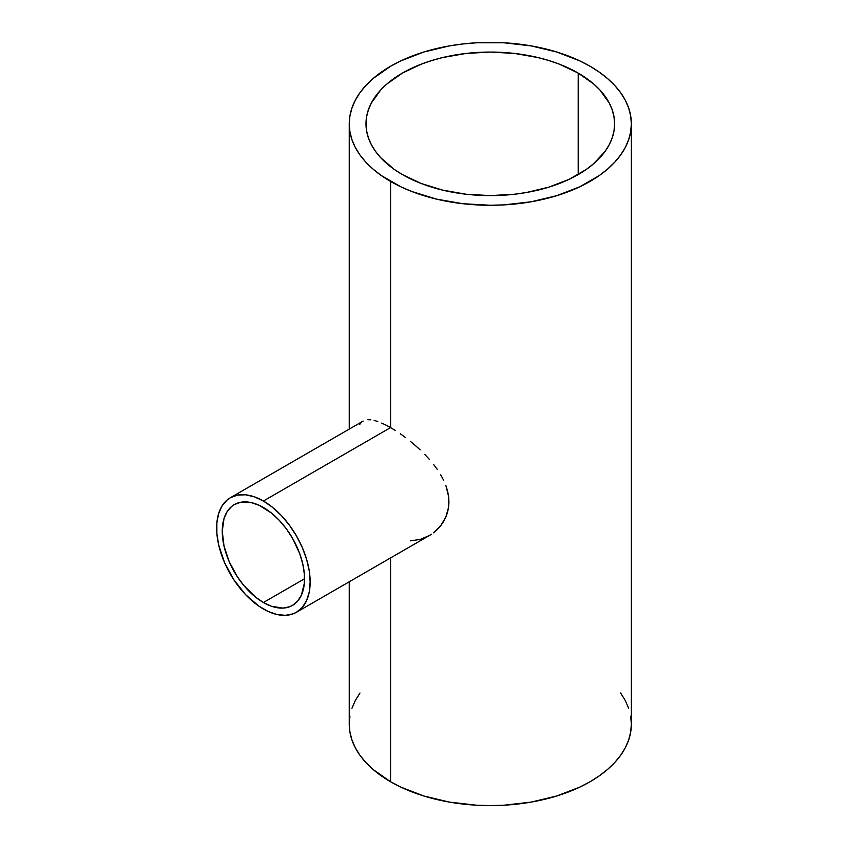<?xml version="1.0" encoding="UTF-8"?>
<svg xmlns="http://www.w3.org/2000/svg" width="848" height="848" viewBox="0 0 848 848"><rect width="100%" height="100%" fill="white"/><g stroke="black" fill="none" stroke-linecap="round" stroke-linejoin="round"><path stroke-width="1.27" d="M263.399 602.515A58.183 33.591 60 0 1 225.388 551.242A58.183 33.591 60 0 1 234.302 504.613A58.183 33.591 60 0 1 263.399 507.496A58.183 33.591 60 0 1 301.411 558.768A58.183 33.591 60 0 1 292.486 605.398A58.183 33.591 60 0 1 263.399 602.515L304.538 578.76L263.399 602.515L255.365 596.971L244.001 585.703L237.292 576.661L229.183 561.652L224.02 546.07L222.25 531.251L224.02 518.478L227.116 511.662L231.589 506.5L234.302 504.613L240.535 502.302L251.453 502.652L259.361 505.397L271.424 513.04L279.14 520.206L286.253 528.696L292.486 538.204L299.683 553.553L302.768 563.941L304.337 573.99L304.337 583.297L301.411 595.126L297.606 601.147L292.486 605.398L289.497 606.797L282.787 608.101L271.424 606.235L263.399 602.515M390.568 427.593L263.399 501.02A66.123 38.171 60 0 1 306.594 559.288A66.123 38.171 60 0 1 296.45 612.267A66.123 38.171 60 0 1 263.399 608.991A66.123 38.171 60 0 1 220.204 550.723A66.123 38.171 60 0 1 230.338 497.744A66.123 38.171 60 0 1 263.399 501.02L390.568 427.593L395.369 430.519L390.568 427.593L390.568 181.419L390.568 427.593L386.01 425.113L390.568 427.593M400.298 433.794L405.27 437.377L400.298 433.794M410.284 441.267L415.297 445.465L410.284 441.267M420.152 449.875L415.297 445.465L420.152 449.875M429.289 459.277L424.827 454.464L429.289 459.277M437.261 469.379L433.466 464.269L437.261 469.379M443.525 480.032L440.631 474.636L443.525 480.032M447.553 490.971L445.847 485.48L448.603 496.493L447.553 490.971M448.952 501.899L448.603 496.493L448.592 507.189L448.952 501.899M447.532 512.319L448.592 507.189L445.825 517.153L447.532 512.319M443.504 521.647L445.825 517.153L440.631 525.802L443.504 521.647M437.239 529.544L440.631 525.802L433.466 532.798L437.239 529.544M431.431 534.24L429.311 535.554L431.431 534.24M296.45 612.267L302.27 607.444L306.594 600.607L309.255 592.01L310.145 581.993L309.255 570.948L306.594 559.288L302.27 547.458L296.45 535.915L289.369 525.113L281.292 515.457L272.515 507.327L263.399 501.02L254.273 496.79L245.507 494.797L237.419 495.115L230.338 497.744L227.253 499.885L222.165 505.747L218.657 513.506L216.865 522.856L216.865 533.434L218.657 544.851L224.519 562.553L233.741 579.608L245.507 594.554L258.81 606.087L267.979 611.376L276.967 614.503L285.437 615.341L293.058 613.857L296.45 612.267L429.311 535.554L420.142 539.434L410.273 540.854M578.198 73.087L578.198 174.582L578.198 73.087A124.306 71.762 180 0 1 614.609 123.84A124.306 71.762 180 0 1 537.876 190.143A124.306 71.762 180 0 1 402.408 174.582A124.306 71.762 180 0 1 365.997 123.84A124.306 71.762 180 0 1 442.73 57.537A124.306 71.762 180 0 1 578.198 73.087L593.664 83.963L599.928 90.005L609.256 103L612.224 109.837L614.005 116.801L614.609 123.84L614.005 130.868L612.224 137.842L609.256 144.669L605.143 151.304L593.664 163.706L586.392 169.367L569.156 179.31L548.9 187.132L526.385 192.517L514.556 194.224L490.303 195.602L466.05 194.224L442.73 190.143L421.244 183.507L402.408 174.582L394.214 169.367L380.678 157.664L375.463 151.304L371.35 144.669L368.392 137.842L366.601 130.868L365.997 123.84L366.601 116.801L368.392 109.837L371.35 103L380.678 90.005L386.953 83.963L402.408 73.087L421.244 64.162L431.706 60.547L442.73 57.537L466.05 53.445L490.303 52.067L514.556 53.445L537.876 57.537L548.9 60.547L559.362 64.162L578.198 73.087M590.049 66.25A141.054 81.44 180 0 1 631.357 123.84A141.054 81.44 180 0 1 544.278 199.079A141.054 81.44 180 0 1 390.568 181.419A141.054 81.44 180 0 1 349.249 123.84A141.054 81.44 180 0 1 436.328 48.601A141.054 81.44 180 0 1 590.049 66.25L579.788 60.886L556.797 52.014L531.251 45.909L504.125 42.792L476.481 42.792L462.785 43.969L449.355 45.909L423.809 52.014L400.818 60.886L390.568 66.25L373.025 78.588L365.901 85.447L359.987 92.676L355.323 100.202L351.962 107.95L349.927 115.858L349.249 123.84L349.927 131.822L351.962 139.729L355.323 147.478L359.987 155.004L365.901 162.222L373.025 169.081L381.271 175.504L400.818 186.793L411.937 191.553L436.328 199.079L462.785 203.711L490.303 205.269L504.125 204.877L531.251 201.771L556.797 195.655L579.788 186.793L599.345 175.504L607.581 169.081L614.705 162.222L620.619 155.004L625.283 147.478L628.644 139.729L630.679 131.822L631.357 123.84L630.679 115.858L628.644 107.95L625.283 100.202L620.619 92.676L614.705 85.447L607.581 78.588L599.345 72.175L590.049 66.25M349.927 716.178L349.249 724.16A141.054 81.44 0 0 0 390.568 781.75L390.568 557.931L390.568 781.75A141.054 81.44 0 0 0 544.278 799.399A141.054 81.44 0 0 0 631.357 724.16L630.679 716.178M381.759 423.078L386.01 425.113L381.759 423.078M374.138 420.407L377.784 421.509L374.138 420.407M367.947 419.718L370.873 419.813L367.947 419.718M363.124 421.085L230.338 497.744M359.605 424.562L361.216 422.548M349.249 581.781L349.249 724.16L349.927 732.142L351.962 740.05L355.323 747.798L359.987 755.324L365.901 762.553L373.025 769.412L390.568 781.75L400.818 787.114L423.809 795.986L449.355 802.091L476.481 805.208L490.303 805.6L504.125 805.208L531.251 802.091L556.797 795.986L579.788 787.114L590.049 781.75L599.345 775.825L607.581 769.412L614.705 762.553L620.619 755.324L625.283 747.798L628.644 740.05L630.679 732.142L631.357 724.16L631.357 123.84M628.644 708.271L625.283 700.522L620.619 692.996M359.987 692.996L355.323 700.522L351.962 708.271M349.249 429.088L349.249 123.84"/></g></svg>
